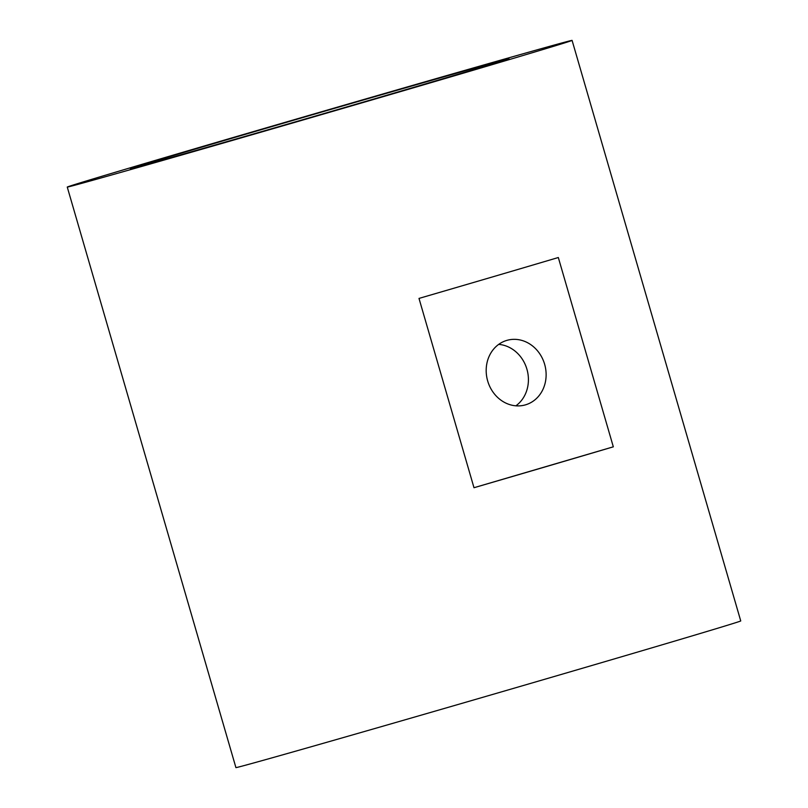 <?xml version="1.0" encoding="UTF-8"?>
<svg xmlns="http://www.w3.org/2000/svg" width="808" height="808" viewBox="0 0 808 808"><rect width="100%" height="100%" fill="white"/><g stroke="black" fill="none" stroke-linecap="round" stroke-linejoin="round"><path stroke-width="1.21" d="M152.348 162.842A197.132 1.03 -16.2 0 0 365.428 101.485A197.132 1.03 -16.2 0 0 508.979 58.731A197.132 1.03 -16.2 0 0 486.992 64.62A197.132 1.03 -16.2 0 0 273.912 125.977A197.132 1.03 -16.2 0 0 130.361 168.731A197.132 1.03 -16.2 0 0 152.348 162.842A197.132 1.03 163.8 0 1 130.361 168.731A197.132 1.03 163.8 0 1 273.912 125.977A197.132 1.03 163.8 0 1 486.992 64.62A197.132 1.03 163.8 0 1 508.979 58.731A197.132 1.03 163.8 0 1 365.428 101.485A197.132 1.03 163.8 0 1 152.348 162.842M525.513 404.838A33.552 29.674 74.4 0 0 544.683 364.438A33.552 29.674 74.4 0 0 507.121 340.309A33.552 29.674 74.4 0 0 506.798 340.4A33.552 29.674 74.4 0 0 487.628 380.8A33.552 29.674 74.4 0 0 525.2 404.929A33.552 29.674 74.4 0 0 525.513 404.838M515.898 405.818A33.552 29.674 74.4 0 0 527.028 369.579A33.552 29.674 74.4 0 0 498.708 344.38M572.084 40.4L740.744 620.938A262.842 1.374 163.8 0 1 549.339 677.932A262.842 1.374 163.8 0 1 265.236 759.752A262.842 1.374 163.8 0 1 235.916 767.6L67.256 187.062A262.842 1.374 163.8 0 1 258.661 130.068A262.842 1.374 163.8 0 1 542.764 48.248A262.842 1.374 163.8 0 1 572.084 40.4A262.842 1.374 163.8 0 1 380.679 97.394A262.842 1.374 163.8 0 1 96.566 179.214A262.842 1.374 163.8 0 1 67.256 187.062M558.318 257.52A262.842 1.374 163.8 0 1 418.999 298.415L473.993 487.719A262.842 1.374 -16.2 0 0 613.322 446.824L558.318 257.52M613.322 446.824L473.993 487.719"/></g></svg>
